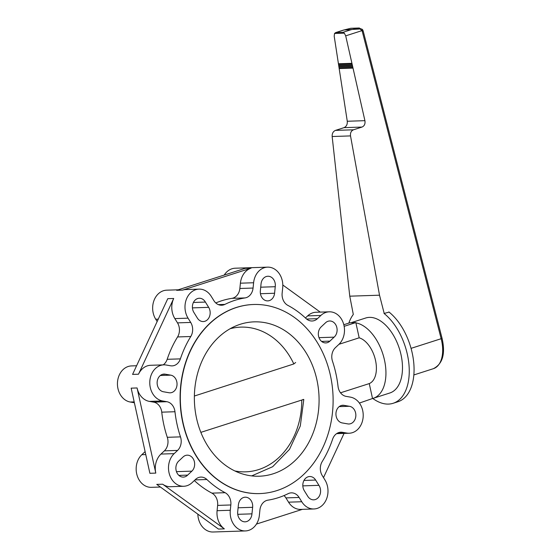 <?xml version="1.0" encoding="UTF-8"?>
<svg xmlns="http://www.w3.org/2000/svg" width="560" height="560" viewBox="0 0 560 560"><rect width="100%" height="100%" fill="white"/><g stroke="black" fill="none" stroke-linecap="round" stroke-linejoin="round"><path stroke-width="0.84" d="M183.022 422.667A94.598 76.377 88.1 0 0 259.826 493.577A94.598 76.377 88.1 0 0 333.053 396.529A94.598 76.377 88.1 0 0 253.61 304.493A94.598 76.377 88.1 0 0 183.022 422.667M259.714 493.584A94.598 76.377 -91.9 0 1 259.602 493.591A94.598 76.377 -91.9 0 1 182.791 422.674A94.598 76.377 -91.9 0 1 253.386 304.5A94.598 76.377 -91.9 0 1 253.498 304.493M196.56 418.327A77.224 62.349 -91.9 0 1 254.184 321.853A77.224 62.349 -91.9 0 1 319.032 396.984A77.224 62.349 -91.9 0 1 259.259 476.217A77.224 62.349 -91.9 0 1 196.56 418.327M373.275 398.3A39.382 22.645 -107.8 0 0 384.328 359.38A39.382 22.645 -107.8 0 0 355.894 322.882L359.177 337.813A24.171 13.895 -107.8 0 1 375.501 360.332A24.171 13.895 -107.8 0 1 369.243 383.593L372.526 398.517A39.382 22.645 -107.8 0 0 373.275 398.3L389.823 392.994A39.382 22.645 -107.8 0 0 399.357 348.579A39.382 22.645 -107.8 0 0 365.771 317.989L350.98 322.735M165.48 374.234L170.772 375.151A8.883 7.168 -91.9 0 1 177.037 384.447A8.883 7.168 -91.9 0 1 170.163 392.819A8.883 7.168 -91.9 0 1 168.966 392.735L163.674 391.804A8.883 7.168 -91.9 0 1 157.129 382.641A8.883 7.168 -91.9 0 1 164.01 374.094A8.883 7.168 -91.9 0 1 165.48 374.234L162.554 374.332M205.394 302.071L208.67 307.342A8.883 7.168 -91.9 0 1 209.503 316.54A8.883 7.168 -91.9 0 1 203.294 321.559A8.883 7.168 -91.9 0 1 197.33 318.024L194.068 312.739A8.883 7.168 -91.9 0 1 193.004 303.429A8.883 7.168 -91.9 0 1 199.269 298.256A8.883 7.168 -91.9 0 1 205.394 302.071L193.41 302.463M275.247 286.713L260.715 287.189L275.247 286.713L274.582 293.251A8.883 7.168 -91.9 0 1 267.757 300.888A8.883 7.168 -91.9 0 1 260.351 290.773L261.016 284.235A8.883 7.168 -91.9 0 1 267.876 276.255A8.883 7.168 -91.9 0 1 275.247 286.713M334.11 337.155L318.99 337.652L334.11 337.162L329.896 341.131A8.883 7.168 -91.9 0 1 325.794 342.916A8.883 7.168 -91.9 0 1 318.766 336.966A8.883 7.168 -91.9 0 1 321.104 326.942L325.318 322.98A8.883 7.168 -91.9 0 1 329.644 320.985A8.883 7.168 -91.9 0 1 336.721 327.096A8.883 7.168 -91.9 0 1 334.11 337.155M187.656 475.111A8.883 7.168 -91.9 0 1 183.337 477.099A8.883 7.168 -91.9 0 1 176.26 470.988A8.883 7.168 -91.9 0 1 178.878 460.929L183.092 456.953A8.883 7.168 -91.9 0 1 187.194 455.168A8.883 7.168 -91.9 0 1 194.222 461.118A8.883 7.168 -91.9 0 1 191.877 471.142L187.663 475.111L178.899 475.398M251.958 513.856A8.883 7.168 -91.9 0 1 245.105 521.829A8.883 7.168 -91.9 0 1 237.741 511.371L238.406 504.833A8.883 7.168 -91.9 0 1 245.224 497.196A8.883 7.168 -91.9 0 1 252.637 507.311L251.965 513.856L237.741 514.318M347.508 423.85L342.209 422.933A8.883 7.168 -91.9 0 1 335.944 413.637A8.883 7.168 -91.9 0 1 342.818 405.265A8.883 7.168 -91.9 0 1 344.015 405.349L349.307 406.28A8.883 7.168 -91.9 0 1 355.852 415.443A8.883 7.168 -91.9 0 1 348.971 423.99A8.883 7.168 -91.9 0 1 347.508 423.85L347.473 423.85M349.307 406.28L339.227 406.609L349.307 406.273M307.587 496.013L304.311 490.742A8.883 7.168 -91.9 0 1 303.478 481.544A8.883 7.168 -91.9 0 1 309.694 476.525A8.883 7.168 -91.9 0 1 315.651 480.06L318.92 485.338L302.827 485.87L318.92 485.338A8.883 7.168 -91.9 0 1 319.984 494.655A8.883 7.168 -91.9 0 1 313.712 499.828A8.883 7.168 -91.9 0 1 307.587 496.013M338.989 344.288L359.177 337.813M369.243 383.593L340.529 392.798M344.155 326.319L355.824 322.574L349.909 322.77L343.812 324.723M372.526 398.517L359.387 403.06M338.023 386.351A11.585 9.352 88.1 0 0 346.108 396.375L350.399 397.124A18.144 14.651 -91.9 0 1 363.202 416.122A18.144 14.651 -91.9 0 1 349.153 433.23A18.144 14.651 -91.9 0 1 346.717 433.055L342.426 432.313A11.585 9.352 88.1 0 0 340.872 432.201A11.585 9.352 88.1 0 0 332.605 439.215A101.934 82.299 -91.9 0 1 322.21 461.573A11.585 9.352 88.1 0 0 322.28 475.643L324.926 479.92A18.144 14.651 -91.9 0 1 326.634 498.715A18.144 14.651 -91.9 0 1 313.943 508.97A18.144 14.651 -91.9 0 1 301.763 501.739L299.11 497.462A11.585 9.352 88.1 0 0 291.34 492.856A11.585 9.352 88.1 0 0 288.127 493.675A101.934 82.299 -91.9 0 1 267.897 500.164A11.585 9.352 88.1 0 0 259.91 510.034L259.371 515.333A18.144 14.651 -91.9 0 1 245.427 530.936A18.144 14.651 -91.9 0 1 230.293 510.265L230.832 504.966A11.585 9.352 88.1 0 0 225.12 492.702A101.934 82.299 -91.9 0 1 206.906 479.521A11.585 9.352 88.1 0 0 200.893 477.085A11.585 9.352 88.1 0 0 195.538 479.409L192.122 482.629A18.144 14.651 -91.9 0 1 183.743 486.269A18.144 14.651 -91.9 0 1 169.379 474.11A18.144 14.651 -91.9 0 1 174.167 453.635L177.583 450.422A11.585 9.352 88.1 0 0 180.488 436.87A101.934 82.299 -91.9 0 1 174.965 411.733A11.585 9.352 88.1 0 0 166.873 401.709L162.582 400.96A18.144 14.651 -91.9 0 1 149.786 381.962A18.144 14.651 -91.9 0 1 163.828 364.854A18.144 14.651 -91.9 0 1 166.271 365.029L170.555 365.778A11.585 9.352 88.1 0 0 172.109 365.883A11.585 9.352 88.1 0 0 180.383 358.876A101.934 82.299 -91.9 0 1 190.778 336.511A11.585 9.352 88.1 0 0 190.701 322.441L188.055 318.164A18.144 14.651 -91.9 0 1 186.347 299.369A18.144 14.651 -91.9 0 1 199.038 289.121A18.144 14.651 -91.9 0 1 211.218 296.345L213.871 300.622A11.585 9.352 88.1 0 0 221.641 305.235A11.585 9.352 88.1 0 0 224.861 304.409A101.934 82.299 -91.9 0 1 245.084 297.92A11.585 9.352 88.1 0 0 253.071 288.05L253.61 282.751A18.144 14.651 -91.9 0 1 267.554 267.148A18.144 14.651 -91.9 0 1 282.695 287.819L282.149 293.118A11.585 9.352 88.1 0 0 287.868 305.382A101.934 82.299 -91.9 0 1 306.075 318.57A11.585 9.352 88.1 0 0 312.088 320.999A11.585 9.352 88.1 0 0 317.443 318.675L320.859 315.455A18.144 14.651 -91.9 0 1 329.238 311.815A18.144 14.651 -91.9 0 1 343.602 323.974A18.144 14.651 -91.9 0 1 338.814 344.449L335.398 347.669A11.585 9.352 88.1 0 0 332.493 361.214A101.934 82.299 -91.9 0 1 338.023 386.351M155.799 473.102L149.884 473.298L131.166 388.157L137.081 387.961A18.144 14.651 88.1 0 0 149.38 401.394L153.664 402.143A11.585 9.352 -91.9 0 1 161.756 412.167A101.934 82.299 88.1 0 0 167.286 437.304A11.585 9.352 -91.9 0 1 164.374 450.856L160.958 454.069A18.144 14.651 88.1 0 0 155.799 473.102L137.081 387.961M194.334 480.55A101.934 82.299 88.1 0 0 211.911 493.136A11.585 9.352 -91.9 0 1 217.63 505.4L217.084 510.699A18.144 14.651 88.1 0 0 224.357 528.864L218.435 529.06L156.751 484.393L162.673 484.197A18.144 14.651 88.1 0 0 170.534 486.703L183.743 486.269M199.038 289.121L185.836 289.555A18.144 14.651 88.1 0 0 182.567 290.122L176.652 290.318L245.168 268.345L251.083 268.149A18.144 14.651 88.1 0 0 240.408 283.185L239.862 288.484A11.585 9.352 -91.9 0 1 231.882 298.354A101.934 82.299 88.1 0 0 215.782 302.946M163.828 364.854L150.626 365.288A18.144 14.651 88.1 0 0 138.495 374.213L132.573 374.402L167.783 298.669L173.705 298.473A18.144 14.651 88.1 0 0 174.846 318.598L177.499 322.875A11.585 9.352 -91.9 0 1 177.569 336.945A101.934 82.299 88.1 0 0 167.174 359.31A11.585 9.352 -91.9 0 1 163.17 364.875M344.057 433.398L323.498 477.61M302.4 509.348L256.431 524.083M283.99 495.572A11.585 9.352 -91.9 0 1 285.908 497.903L288.554 502.173A18.144 14.651 88.1 0 0 300.734 509.404L313.943 508.97M329.238 311.815L316.036 312.249A18.144 14.651 88.1 0 0 307.65 315.889L305.445 317.968M282.8 284.998L320.243 312.109M224.357 528.864L162.673 484.197M182.567 290.122L251.083 268.149M138.495 374.213L173.705 298.473M178.255 289.8L166.712 290.178A18.144 14.651 88.1 0 0 154.014 300.433A18.144 14.651 88.1 0 0 155.722 319.228L158.263 319.144M136.598 365.75L131.502 365.918A18.144 14.651 88.1 0 0 117.453 383.026A18.144 14.651 88.1 0 0 130.256 402.024L134.183 401.891M267.554 267.148L235.228 268.212A18.144 14.651 88.1 0 0 224.217 275.065M145.117 451.612L141.834 454.699A18.144 14.651 88.1 0 0 137.046 475.174A18.144 14.651 88.1 0 0 151.41 487.333L160.412 487.039M197.848 514.15A18.144 14.651 88.1 0 0 213.094 532L245.427 530.936M134.372 402.738L130.256 402.024M157.15 321.538L155.722 319.228M362.425 29.4L358.89 28.063A2.317 1.253 77.5 0 1 360.059 28.966L361.928 30.646A2.317 0.784 142.1 0 0 362.425 29.4L363.153 30.891L362.243 31.29L441.147 338.709L441.623 338.317M350.147 28.42A2.317 1.442 76.7 0 1 350.308 28.364A2.317 1.442 76.7 0 1 350.476 28.343L344.008 29.974A2.317 1.869 -91.9 0 1 344.134 29.939L350.476 28.343L358.89 28.063L351.085 29.708L344.134 29.939M388.885 311.941A50.197 28.861 72.2 0 1 389.067 312.088L384.202 313.446L379.519 295.197L350.518 135.912C350.182 132.853 351.169 130.816 353.486 129.794L361.998 127.064C364.413 125.979 365.386 123.844 364.917 120.673L345.702 35.847L344.344 33.166L342.965 32.312L336.014 32.536L344.008 29.974L360.059 28.966M343.875 29.967L335.622 32.606L334.53 33.488L334.201 36.225L347.27 121.254C347.515 124.432 346.423 126.567 343.987 127.659L335.475 130.389C333.137 131.404 332.031 133.448 332.157 136.514L349.769 296.177L353.304 314.461A50.197 28.861 72.2 0 0 348.845 323.106M384.202 313.446L384.02 313.453A50.197 28.861 72.2 0 1 408.884 363.797A50.197 28.861 72.2 0 1 393.12 403.291A50.197 28.861 72.2 0 1 372.771 398.454M389.067 312.088A50.197 28.861 72.2 0 1 413.714 362.425A50.197 28.861 72.2 0 1 397.936 401.744L393.12 403.291M379.519 295.197L349.769 296.177M352.485 65.688L338.828 66.136M200.851 432.362L301.756 400.05C304.024 399.497 304.388 399.329 302.841 399.532M303.807 399.49L300.293 425.992L289.513 449.344L272.671 466.711L251.713 475.895M194.369 396.025L293.818 363.951L295.666 362.488M293.818 363.951A72.394 58.45 88.1 0 0 230.16 328.72M234.836 470.946A72.394 58.45 88.1 0 0 301.756 400.05M170.772 375.151L160.349 375.494M208.67 307.342L192.423 307.881M274.582 293.251L260.442 293.72M329.896 341.131L321.58 341.404M191.877 471.142L176.47 471.646M252.637 507.311L238.098 507.787M344.015 405.349L341.635 405.426M315.651 480.06L303.975 480.445M177.499 322.875L190.701 322.441M174.846 318.598L188.055 318.164M177.569 336.945L190.778 336.511M167.174 359.31L180.383 358.876M218.379 304.619L224.861 304.409M231.882 298.354L245.084 297.92M239.862 288.484L253.071 288.05M149.38 401.394L162.582 400.96M240.408 283.185L253.61 282.751M153.664 402.143L166.873 401.709M161.756 412.167L174.965 411.733M167.286 437.304L180.488 436.87M164.374 450.856L177.583 450.422M160.958 454.069L174.167 453.635M306.6 319.032L317.443 318.675M141.834 454.699L145.768 454.573M307.65 315.889L320.859 315.455M195.013 479.906L206.906 479.521M211.911 493.136L225.12 492.702M217.63 505.4L230.832 504.966M217.084 510.699L230.293 510.265M337.015 433.377L346.717 433.055M285.908 497.903L299.11 497.462M339.325 432.411L342.426 432.313M288.554 502.173L301.763 501.739M411.054 348.355L441.147 338.709A28.91 16.625 72.2 0 1 433.384 368.683C442.687 363.923 445.578 353.801 442.057 338.31L363.153 30.891M345.702 35.847L361.928 30.646L362.243 31.29M342.965 32.312L350.959 29.743A2.317 1.869 -91.9 0 1 351.085 29.708M350.518 135.912L332.157 136.514M353.486 129.794L335.475 130.389M361.998 127.064L343.987 127.659M364.917 120.673L347.27 121.254M353.01 68.096L339.171 68.551M352.905 67.62L339.101 68.075M344.344 33.166L334.53 33.488M352.695 66.633L338.961 67.088M352.268 64.743L338.674 65.191M351.925 63.322L338.436 63.77M352.03 63.784L338.513 64.225M336.609 433.643L349.153 433.23M413.847 374.948L433.384 368.683M359.387 28L350.945 28.28"/></g></svg>
